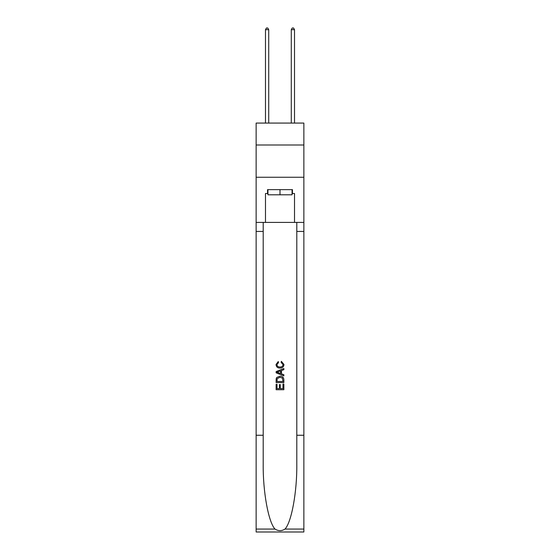 <?xml version="1.0" encoding="UTF-8"?>
<svg xmlns="http://www.w3.org/2000/svg" width="560" height="560" viewBox="0 0 560 560"><rect width="100%" height="100%" fill="white"/><g stroke="black" fill="none" stroke-linecap="round" stroke-linejoin="round"><path stroke-width="0.84" d="M303.863 145.005L303.863 123.074L256.137 123.074L256.137 145.005L303.863 145.005L303.863 177.254L256.137 177.254L256.137 145.005M292.061 189.637L292.061 194.796L267.939 194.796L267.939 189.637M280 189.637L280 194.796M282.975 384.062L282.975 388.626L280.294 388.626L282.975 388.626L282.975 384.062L283.864 384.062L283.864 389.718L276.129 389.718L276.129 384.265L276.129 389.718M279.398 384.559L279.398 388.626L277.018 388.626L279.398 388.626L279.398 384.559L280.294 384.559L280.294 388.626M276.794 377.433L276.241 378.56L276.794 377.433L279.958 376.222C282.429 376.215 283.731 377.405 283.864 379.806L283.864 382.578L276.129 382.578L276.129 379.932L276.129 382.578M281.386 361.34L281.134 362.432L281.386 361.34L283.969 364.504C283.759 366.877 282.415 368.074 279.937 368.088L279.937 368.088C277.564 368.039 276.255 366.849 276.024 364.525L278.278 361.536L278.509 362.628L276.92 364.574C277.151 366.247 278.152 367.052 279.937 366.996C281.743 367.094 282.793 366.296 283.073 364.602L281.134 362.432M284.991 529.06L303.863 529.06L303.863 532L256.137 532L256.137 435.253L263.2 435.253L263.2 464.016C262.857 491.505 268.429 522.221 275.009 529.06C278.334 531.181 281.659 531.181 284.991 529.06C291.571 522.221 297.143 491.505 296.8 464.016L296.8 222.404M276.129 371.588L276.129 372.82L283.864 375.893L276.129 372.82L276.129 371.588L283.864 368.515L276.129 371.588M296.8 435.253L303.863 435.253L303.863 177.254M256.137 435.253L256.137 177.254M263.2 222.404L263.2 435.253M303.863 529.06L303.863 435.253M256.137 222.404L265.489 222.404L265.489 193.508L267.939 193.508M292.061 193.508L292.446 193.508L292.446 189.637L267.554 189.637L267.554 193.508M292.446 193.508L294.511 193.508L294.511 222.404L303.863 222.404M265.489 222.404L294.511 222.404M283.864 368.515L283.864 369.677L281.484 370.559L281.484 373.856L283.864 374.738L283.864 375.893M278.446 372.736L280.595 373.527L280.595 370.888L277.018 372.204L278.446 372.736M280.595 370.888L280.595 373.527M276.129 379.932L276.241 378.56M282.429 378.063L282.975 381.486L282.429 378.063L279.937 377.314L277.179 378.637L277.018 381.486L282.975 381.486L277.018 381.486M276.129 384.265L277.018 384.265L277.018 388.626M268.716 123.074L268.716 29.68L265.489 29.68L265.489 123.074M265.489 29.68L266.455 28L267.743 28L268.716 29.68M294.511 123.074L294.511 29.68L291.284 29.68L291.284 123.074M291.284 29.68L292.257 28L293.545 28L294.511 29.68M296.8 231.434L303.863 231.434M263.2 231.434L256.137 231.434M256.137 529.06L275.009 529.06"/></g></svg>
